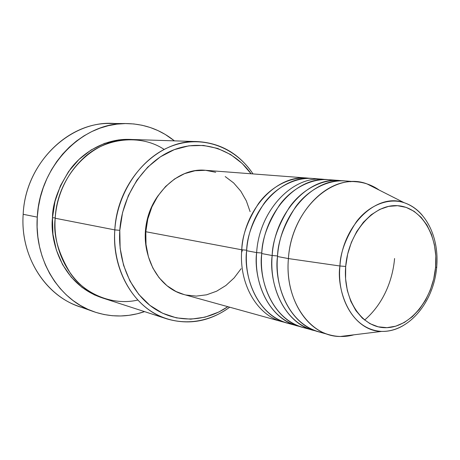 <?xml version="1.0" encoding="UTF-8"?>
<svg xmlns="http://www.w3.org/2000/svg" width="460" height="460" viewBox="0 0 460 460"><rect width="100%" height="100%" fill="white"/><g stroke="black" fill="none" stroke-linecap="round" stroke-linejoin="round"><path stroke-width="0.69" d="M356.5 181.798L345.04 180.929C313.938 177.301 280.163 213.474 277.506 256.525L288.414 258.577C291.151 214.877 325.226 178.135 356.5 181.798C364.745 182.482 372.33 185.254 379.247 190.106L366.953 183.885C333.885 171.034 291.329 209.156 288.414 258.577L339.934 265.989C342.539 224.733 377.039 192.355 404.133 202.699C411.188 205.039 417.318 209.329 422.516 215.573C417.611 209.541 411.481 205.252 404.133 202.699C387.372 197.035 367.574 206.615 356.356 221.858C345.719 238.125 340.245 252.833 339.934 265.989L345.69 266.455C348.341 232.409 373.549 203.832 397.526 205.7C421.561 207.063 438.57 236.066 435.574 267.386L436.678 267.162M241.764 249.797L246.692 250.177L241.764 249.797C244.174 208.88 276.92 174.558 307.384 178.06L309.954 178.33C290.283 175.57 269.813 187.657 258.388 203.745C247.572 220.788 242.035 236.135 241.764 249.797L145.803 231.731L241.764 249.797C238.751 284.09 257.267 315.485 282.256 321.753L284.769 322.374M317.774 179.164C297.856 175.076 276.259 186.743 264.178 203.239C252.747 220.765 246.905 236.589 246.652 250.717L256.64 252.597L246.652 250.717C243.61 285.252 262.177 316.848 287.241 323.138L300.035 326.594C263.718 317.992 253.564 273.849 256.64 252.597C259.147 210.789 292.336 175.703 323.075 179.256L312.541 178.451C281.986 174.932 249.09 209.507 246.652 250.717C243.346 272.101 254.65 317.601 292.405 324.242M256.64 252.597L261.786 253L256.64 252.597C253.529 287.632 272.199 319.637 297.419 325.956M333.902 180.423C313.8 176.174 291.893 188.065 279.605 204.953C267.979 222.899 262.022 239.096 261.74 253.558L272.17 255.518L261.74 253.558C258.601 288.845 277.317 321.063 302.617 327.393L315.962 330.999C279.249 322.414 269.008 277.265 272.17 255.518C274.792 212.79 308.418 176.893 339.428 180.498L328.452 179.664C297.62 176.094 264.287 211.445 261.74 253.558C258.336 275.442 269.784 322.023 308.004 328.532M313.225 330.337C287.776 323.972 268.962 291.335 272.17 255.518L277.552 255.95L272.17 255.518C272.498 241.236 278.242 225.17 289.397 207.328C301.173 190.486 322.184 177.87 342.223 180.803L339.428 180.498M436.816 267.254L435.574 267.386C432.9 298.724 410.912 326.824 386.923 327.664C362.905 329.003 342.683 300.489 345.69 266.455L347.651 254.133L351.382 242.334L356.713 231.558L363.417 222.249L371.191 214.78L379.707 209.427L388.608 206.373L397.526 205.7L406.122 207.38L414.069 211.307L421.084 217.287L426.932 225.061L431.417 234.318L434.407 244.714L435.798 255.869L435.574 267.386L433.734 278.875L430.347 289.926L425.529 300.161L419.44 309.218L412.269 316.762L404.271 322.5L395.721 326.192L386.923 327.664L378.206 326.818L369.915 323.639L362.382 318.199L355.925 310.678L350.83 301.346L347.329 290.565L345.586 278.771L345.69 266.455L339.934 265.989C336.461 285.735 347.478 329.469 381.627 331.413C389.2 331.562 396.422 329.607 403.288 325.542C396.278 329.647 389.056 331.603 381.627 331.413C356.943 331.47 336.513 301.093 339.934 265.989L288.414 258.577C284.458 300.593 310.074 336.726 340.268 336.49L353.941 334.811C345.788 337.03 337.715 337.059 329.728 334.903C304.054 328.497 285.091 295.205 288.414 258.577L277.506 256.525C273.993 278.938 285.591 326.657 324.277 333.005M364.584 320.097C386.446 301.139 393.208 274.839 394.571 258.514M197.927 141.617L132.066 139.495C94.921 137.091 57.184 174.047 55.194 218.247L114.81 229.896L119.79 230.339C122.199 194.269 144.963 161.098 173.69 149.88C202.458 138.598 233.559 149.247 251.102 173.776L242.196 163.484L230.655 154.537L217.609 148.419L203.515 145.446L188.893 145.82L174.317 149.638L160.39 156.82L147.717 167.152L136.867 180.262L128.351 195.609L122.567 212.549L119.79 230.339L120.135 248.181L123.573 265.293L129.915 280.939L138.834 294.475L149.908 305.371L162.621 313.248L176.427 317.877L190.756 319.165L205.051 317.159L218.787 312.029L227.855 306.688C205.562 321.983 176.789 323.42 154.221 308.499C131.721 293.56 117.61 262.637 119.79 230.339L114.81 229.896C117.277 180.4 158.292 138.949 197.927 141.617C221.053 143.112 239.413 153.881 253.006 173.92C235.451 147.223 202.935 134.699 172.373 145.832C141.858 156.871 117.334 191.762 114.81 229.896L55.194 218.247C52.986 234.749 58.207 253.351 70.869 274.051C84.594 293.486 112.021 306.096 137.816 300.064M126.511 123.567L110.544 123.493C67.959 121.952 25.34 164.093 23.172 214.302C25.369 160.563 73.813 117.26 118.519 123.953M102.821 298.051C61.301 284.769 49.72 240.039 52.474 217.712L55.217 217.89L52.474 217.712L55.027 201.296L60.478 185.685L68.575 171.545L78.942 159.488L91.097 149.983L104.501 143.393L118.576 139.921L130.559 139.46C106.599 138.063 83.404 151.662 70.627 168.757C58.587 186.817 52.532 203.136 52.474 217.712L52.934 234.209L56.361 250.062L62.583 264.598L71.283 277.213L82.047 287.425L94.398 294.872L102.839 298.057M323.075 179.256L325.755 179.538M307.384 178.06L205.574 170.309C177.267 167.175 147.602 196.541 145.803 231.731L147.792 219.029L151.892 206.925L157.918 195.92L165.606 186.467L174.61 178.957L184.54 173.656L194.982 170.752L205.516 170.303L215.717 172.281M145.394 231.161L145.837 231.242L145.394 231.161L147.257 219.265L151.098 207.92L157.929 195.902C150.604 206.264 146.429 218.017 145.394 231.161C144.86 239.142 145.636 246.836 147.723 254.236L145.59 243.098L145.394 231.161M86.238 308.556C49.088 300.587 19.814 259.308 23.172 214.302L37.277 217.126C39.566 165.399 83.185 121.969 126.557 123.567C144.532 123.907 160.482 129.668 174.409 140.858L165.226 134.429L157.866 130.536L150.127 127.466L142.088 125.258L133.82 123.947L125.39 123.567L116.892 124.137L108.405 125.66L100.021 128.139L91.822 131.56L83.898 135.901L76.343 141.134L69.242 147.2L62.675 154.054L56.718 161.627L51.451 169.832L46.931 178.595L43.211 187.806L40.342 197.369L38.358 207.184L37.277 217.126L23.172 214.302C20.148 255.961 44.93 295.032 78.579 306.285L93.587 311.621M350.733 181.734C330.452 177.318 308.217 189.439 295.722 206.741C283.889 225.124 277.817 241.718 277.506 256.525C274.258 292.606 293.123 325.461 318.648 331.838L329.728 334.903M144.543 311.621C127.65 317.417 110.687 317.429 93.667 311.65C59.386 300.207 34.126 260.049 37.277 217.126L37.111 227.096L37.864 236.975L39.52 246.646L42.055 256.013L45.431 264.971L49.611 273.43L54.539 281.29L60.151 288.489L66.372 294.946L73.146 300.61L80.379 305.428L87.992 309.367L95.91 312.409L104.046 314.525L112.32 315.715L120.641 315.98L128.938 315.336L137.132 313.8L144.543 311.621M164.151 149.442C140.467 133.561 104.817 138.063 83.967 157.671C62.968 177.037 56.241 201.434 55.194 218.247C52.423 255.064 74.48 289.518 104.253 298.534L166.922 318.889C135.142 309.315 111.561 271.124 114.81 229.896C112.51 264.103 127.88 296.723 152.007 311.868C176.203 327.002 206.684 324.352 229.695 307.194C210.111 321.431 189.186 325.329 166.922 318.889M242.483 249.82L241.598 252.488M225.21 176.565L233.663 182.942L240.77 191.136L246.313 200.83L250.108 211.652M241.115 268.686L234.163 277.88L225.9 285.487L216.608 291.209L206.603 294.808L196.242 296.108L185.915 295.015M184.011 294.538L176.019 291.513L166.963 285.7L159.114 277.754L152.829 267.973L148.39 256.726L146.01 244.473L145.803 231.731C143.388 261.222 160.661 288.61 183.856 294.498L282.256 321.753M340.268 336.49L381.627 331.413C409.636 331.999 433.889 301.202 436.661 267.34C439.415 238.567 426.725 210.433 404.133 202.699L366.953 183.885"/></g></svg>
